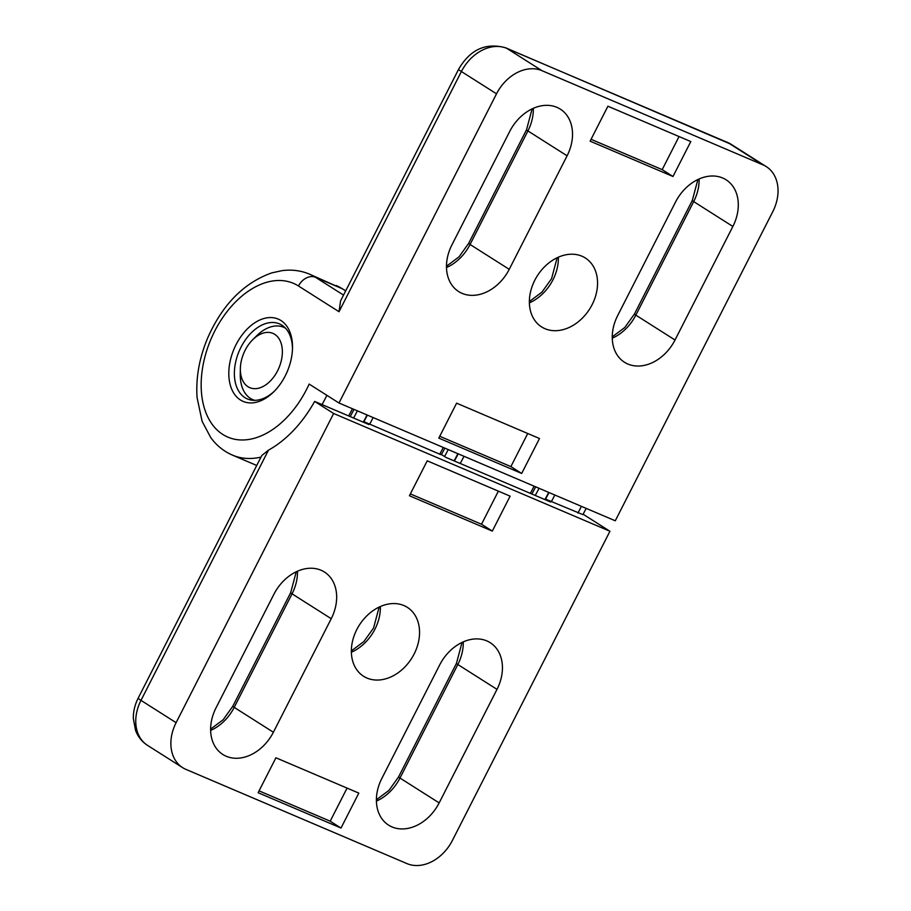 <?xml version="1.0" encoding="UTF-8"?>
<svg xmlns="http://www.w3.org/2000/svg" width="911" height="911" viewBox="0 0 911 911"><rect width="100%" height="100%" fill="white"/><g stroke="black" fill="none" stroke-linecap="round" stroke-linejoin="round"><path stroke-width="1.37" d="M586.206 508.384L582.892 514.613L547.727 500.025M440.469 453.929C441.903 454.885 441.653 454.965 439.717 454.179L366.063 422.59M363.99 421.451L368.864 424.537L314.637 401.432A103.262 66.685 113.1 0 1 268.483 450.136L261.81 455.5L138.199 698.099C134.896 704.613 133.268 711.377 133.325 718.392L135.534 730.36C137.937 736.726 141.934 741.736 147.536 745.369A39.332 29.869 -57.6 0 1 140.989 700.377L268.483 450.136M441.471 454.566L445.878 457.368L550.529 501.972L545.655 498.886M492.316 531.09L409.426 495.755L427.225 460.818L510.114 496.153L492.316 531.09L481.509 524.235L498.374 491.143M481.509 524.235L410.371 493.91M341.01 828.042L358.809 793.105L275.919 757.781L258.12 792.718L341.01 828.042L330.203 821.187L259.066 790.862M330.203 821.187L347.057 788.106M366.985 678.057A40.813 30.985 -57.6 0 1 363.58 676.269A40.813 30.985 -57.6 0 1 359.287 625.208A40.813 30.985 -57.6 0 1 407.331 607.352A40.813 30.985 -57.6 0 1 412.922 656.25A40.813 30.985 -57.6 0 1 366.985 678.057M609.937 531.261L452.403 840.443A39.332 29.869 -57.6 0 1 406.966 863.605L185.935 769.385A39.332 29.869 -57.6 0 1 182.655 767.666A39.332 29.869 -57.6 0 1 176.108 722.674L333.642 413.492L609.937 531.261L583.108 514.237M216.055 707.801L273.904 594.268A40.813 30.985 -57.6 0 1 324.441 572.028A40.813 30.985 -57.6 0 1 331.228 618.706L273.38 732.239A40.813 30.985 -57.6 0 1 222.842 754.479A40.813 30.985 -57.6 0 1 216.055 707.801M381.823 778.472L439.683 664.928A40.813 30.985 -57.6 0 1 490.209 642.688A40.813 30.985 -57.6 0 1 497.007 689.365L439.159 802.91A40.813 30.985 -57.6 0 1 388.621 825.15A40.813 30.985 -57.6 0 1 381.823 778.472M314.637 401.432L333.642 413.492M549.014 492.532A94.414 60.969 113.1 0 1 548.422 493.705A94.414 60.969 113.1 0 1 545.188 499.695M548.695 492.407A97.363 62.87 113.1 0 1 547.966 493.853A97.363 62.87 113.1 0 1 544.892 499.581M539.027 488.285A97.363 62.87 113.1 0 1 538.299 489.731A97.363 62.87 113.1 0 1 535.224 495.459M458.176 453.815A94.414 60.969 113.1 0 1 457.595 454.988A94.414 60.969 113.1 0 1 454.361 460.977M457.869 453.689A97.363 62.87 113.1 0 1 457.14 455.136A97.363 62.87 113.1 0 1 454.065 460.864M448.201 449.567A97.363 62.87 113.1 0 1 447.472 451.013A97.363 62.87 113.1 0 1 444.522 456.513M367.349 415.097A94.414 60.969 113.1 0 1 366.757 416.27A94.414 60.969 113.1 0 1 363.523 422.271M367.042 414.972A97.363 62.87 113.1 0 1 366.313 416.418A97.363 62.87 113.1 0 1 363.238 422.146M357.363 410.85A97.363 62.87 113.1 0 1 356.634 412.296A97.363 62.87 113.1 0 1 353.559 418.024M254.784 400.35A39.332 25.406 113.1 0 1 252.837 399.667A39.332 25.406 113.1 0 1 240.265 374.353L240.356 368.693A29.505 19.051 113.1 0 1 252.7 339.735A29.505 19.051 113.1 0 1 278.037 337.343A29.505 19.051 113.1 0 1 277.57 370.823A29.505 19.051 113.1 0 1 254.055 388.655A29.505 19.051 113.1 0 1 240.356 368.693M252.7 339.735L256.731 335.749A39.332 25.406 113.1 0 1 283.685 327.288A39.332 25.406 113.1 0 1 285.53 328.222M338.983 403.004L496.518 93.822A39.332 29.869 -57.6 0 1 541.954 70.671L762.985 164.88A39.332 29.869 -57.6 0 1 766.265 166.611A39.332 29.869 -57.6 0 1 772.813 211.591L615.278 520.785L338.983 403.004L309.148 384.078A83.596 53.977 113.1 0 1 225.04 435.765A83.596 53.977 113.1 0 1 213.857 332.845A83.596 53.977 113.1 0 1 298.489 285.997L339.017 311.721L340.555 300.949L458.62 69.247A14.747 1.184 -153 0 0 461.399 71.536A39.332 29.869 -57.6 0 1 506.823 48.374A14.747 9.531 -66.9 0 0 505.935 47.907L731.146 144.314A39.332 29.869 -57.6 0 0 727.866 142.594A14.747 9.531 -66.9 0 0 726.967 142.127M274.61 390.956A40.813 26.351 113.1 0 1 247.428 398.961A40.813 26.351 113.1 0 1 244.957 397.663A40.813 26.351 113.1 0 1 240.06 349.118A40.813 26.351 113.1 0 1 279.426 323.872A40.813 26.351 113.1 0 1 292.477 349.027M240.413 399.975A44.741 28.901 113.1 0 1 247.371 328.86A44.741 28.901 113.1 0 1 292.511 347.854A44.741 28.901 113.1 0 1 273.79 391.776A44.741 28.901 113.1 0 1 240.413 399.975M521.684 473.447L438.806 438.111L456.605 403.174L539.494 438.51L521.684 473.447L510.877 466.591L527.742 433.499M591.045 139.303L662.183 169.628L672.99 176.495L690.8 141.558L607.91 106.223L590.112 141.159L672.99 176.495M679.048 136.548L662.183 169.628M439.74 436.267L510.877 466.591M581.935 256.207A40.813 30.985 -57.6 0 1 585.329 257.995A40.813 30.985 -57.6 0 1 589.622 309.057A40.813 30.985 -57.6 0 1 541.59 326.912A40.813 30.985 -57.6 0 1 535.998 278.014A40.813 30.985 -57.6 0 1 581.935 256.207M732.865 226.463L675.017 340.008A40.813 30.985 -57.6 0 1 624.479 362.248A40.813 30.985 -57.6 0 1 617.681 315.57L675.541 202.026A40.813 30.985 -57.6 0 1 726.078 179.786A40.813 30.985 -57.6 0 1 732.865 226.463L693.692 201.604A7.379 0.592 -153 0 1 692.303 200.454L697.894 179.524M567.097 155.804L509.238 269.337A40.813 30.985 -57.6 0 1 458.7 291.577A40.813 30.985 -57.6 0 1 451.913 244.9L509.761 131.366A40.813 30.985 -57.6 0 1 560.299 109.126A40.813 30.985 -57.6 0 1 567.097 155.804L527.913 130.933L470.065 244.478A7.379 0.592 -153 0 1 468.675 243.339L459.019 256.845L446.481 266.194M551.269 501.733A98.342 63.508 -66.9 0 0 554.81 495.003M577.859 513.064A98.342 63.508 -66.9 0 0 581.412 506.345M439.717 454.179A98.342 63.508 -66.9 0 0 443.258 447.46M176.108 722.674L140.989 700.377A14.747 1.184 -153 0 1 138.199 698.099M463.255 641.868A40.813 30.985 -57.6 0 1 457.834 664.506A7.379 0.592 -153 0 1 456.445 663.356L462.036 642.426M376.391 799.756L388.94 790.406L398.585 776.901A7.379 0.592 27 0 0 399.986 778.04A40.813 30.985 -57.6 0 1 376.402 801.099M497.007 689.365L457.834 664.506L399.986 778.04L439.159 802.91M273.38 732.239L234.207 707.38A7.379 0.592 27 0 1 232.817 706.241L290.666 592.697A7.379 0.592 27 0 0 292.055 593.835L234.207 707.38A40.813 30.985 -57.6 0 1 210.635 730.44M297.476 571.208A40.813 30.985 -57.6 0 1 292.055 593.835L331.228 618.706M369.604 424.298A98.342 63.508 -66.9 0 0 373.146 417.568M380.365 606.544A40.813 30.985 -57.6 0 1 374.945 629.171A40.813 30.985 -57.6 0 1 351.373 652.23M352.432 408.743A98.342 63.508 113.1 0 1 348.628 415.917M336.182 285.519A98.342 63.508 113.1 0 1 342.126 288.65A4.919 3.735 -57.6 0 1 342.536 288.867L309.592 274.188A98.342 63.508 113.1 0 1 315.525 277.308L342.126 288.65L345.679 290.905L342.536 288.867M326.855 395.306A98.342 63.508 113.1 0 1 322.038 404.586M260.99 457.117A98.342 63.508 113.1 0 1 232.464 455.124C223.776 451.344 216.545 445.513 210.76 437.61L202.128 421.36L197.095 397.708C195.717 377.883 199.293 357.864 207.822 337.639C222.58 304.422 243.886 282.843 271.74 272.89L282.228 270.613C291.827 269.383 300.949 270.567 309.592 274.188M298.489 285.997A14.747 11.205 -57.6 0 1 315.525 277.308L343.538 295.096M463.984 456.286A98.342 63.508 113.1 0 1 460.18 463.471M468.675 243.339L526.524 129.795A7.379 0.592 27 0 0 527.913 130.933A40.813 30.985 -57.6 0 0 533.334 108.307M509.238 269.337L470.065 244.478A40.813 30.985 -57.6 0 1 446.492 267.538M699.113 178.966A40.813 30.985 -57.6 0 1 693.692 201.604L635.844 315.138A7.379 0.592 -153 0 1 634.455 313.999L624.798 327.505L612.249 336.854M675.017 340.008L635.844 315.138A40.813 30.985 -57.6 0 1 612.26 338.197M534.097 486.178A98.342 63.508 113.1 0 1 530.293 493.352M558.375 257.175A40.813 30.985 -57.6 0 1 552.954 279.814A40.813 30.985 -57.6 0 1 529.382 302.862M541.954 70.671L506.823 48.374L727.866 142.594L762.985 164.88M339.017 311.721L461.399 71.536L496.518 93.822M441.391 454.691L444.853 448.144M398.585 776.901L456.445 663.356M290.666 592.697L296.257 571.766M232.817 706.241L223.161 719.747L210.612 729.096M351.361 650.887L363.899 641.526L373.556 628.032L379.147 607.102M182.655 767.666L147.536 745.369M345.793 290.689L344.609 290.188M285.314 327.983L283.685 327.288M254.465 400.35L252.837 399.667M354.026 409.426L350.211 416.589M256.731 465.464L232.464 455.124M526.524 129.795L532.126 108.864M634.455 313.999L692.303 200.454M535.691 486.85L531.876 494.024M529.359 301.53L541.908 292.169L551.565 278.664L557.156 257.733M766.265 166.611L731.146 144.314M505.935 47.907C485.984 42.27 470.213 49.388 458.62 69.247"/></g></svg>
